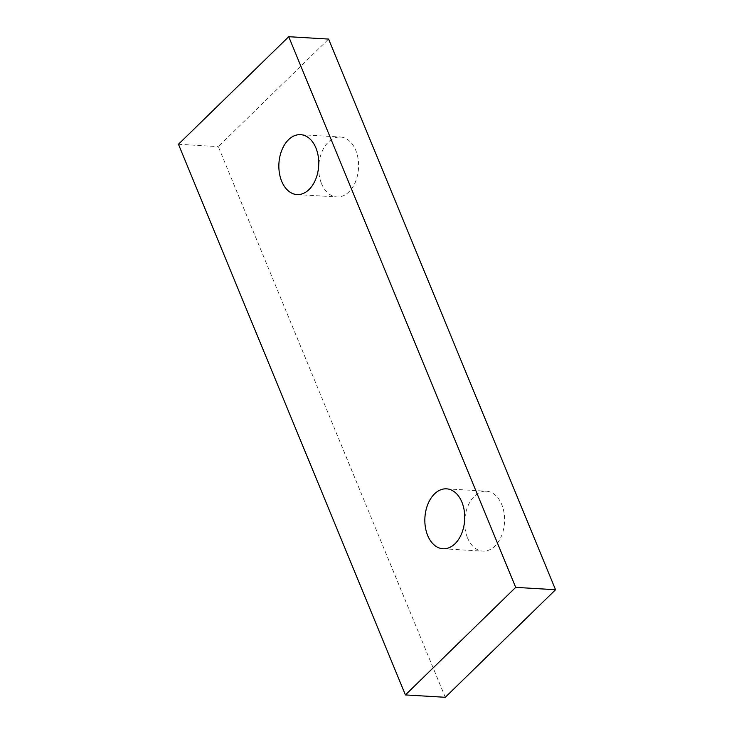 <?xml version="1.0" encoding="UTF-8"?>
<svg xmlns="http://www.w3.org/2000/svg" width="734" height="734" viewBox="0 0 734 734"><rect width="100%" height="100%" fill="white"/><g stroke="black" fill="none" stroke-linecap="round" stroke-linejoin="round"><path stroke-width="0.55" stroke-dasharray="3.67 2.75" d="M467.521 537.866A30.011 19.91 -86.6 0 0 482.853 551.133A30.011 19.91 -86.6 0 0 504.506 522.36A30.011 19.91 -86.6 0 0 486.422 491.22A30.011 19.91 -86.6 0 0 467.732 506.543A30.011 19.91 -86.6 0 0 467.521 537.866M321.538 183.674A30.011 19.91 -86.6 0 0 336.86 196.941A30.011 19.91 -86.6 0 0 358.522 168.169A30.011 19.91 -86.6 0 0 340.429 137.029A30.011 19.91 -86.6 0 0 321.74 152.351A30.011 19.91 -86.6 0 0 321.538 183.674M445.272 697.3L218.301 146.635L328.575 39.076M178.454 144.259L218.301 146.635M443.006 548.757L482.853 551.133M446.575 488.844L486.422 491.22M297.013 194.565L336.86 196.941M300.582 134.652L340.429 137.029"/><path stroke-width="1.1" d="M427.674 535.49A30.011 19.91 93.4 0 1 427.885 504.166A30.011 19.91 93.4 0 1 446.575 488.844A30.011 19.91 93.4 0 1 464.659 519.984A30.011 19.91 93.4 0 1 443.006 548.757A30.011 19.91 93.4 0 1 427.674 535.49M281.691 181.298A30.011 19.91 93.4 0 1 281.893 149.975A30.011 19.91 93.4 0 1 300.582 134.652A30.011 19.91 93.4 0 1 318.675 165.792A30.011 19.91 93.4 0 1 297.013 194.565A30.011 19.91 93.4 0 1 281.691 181.298M515.699 587.365L405.425 694.924L178.454 144.259L288.728 36.7L515.699 587.365L555.546 589.741L445.272 697.3L405.425 694.924M288.728 36.7L328.575 39.076L555.546 589.741"/></g></svg>
